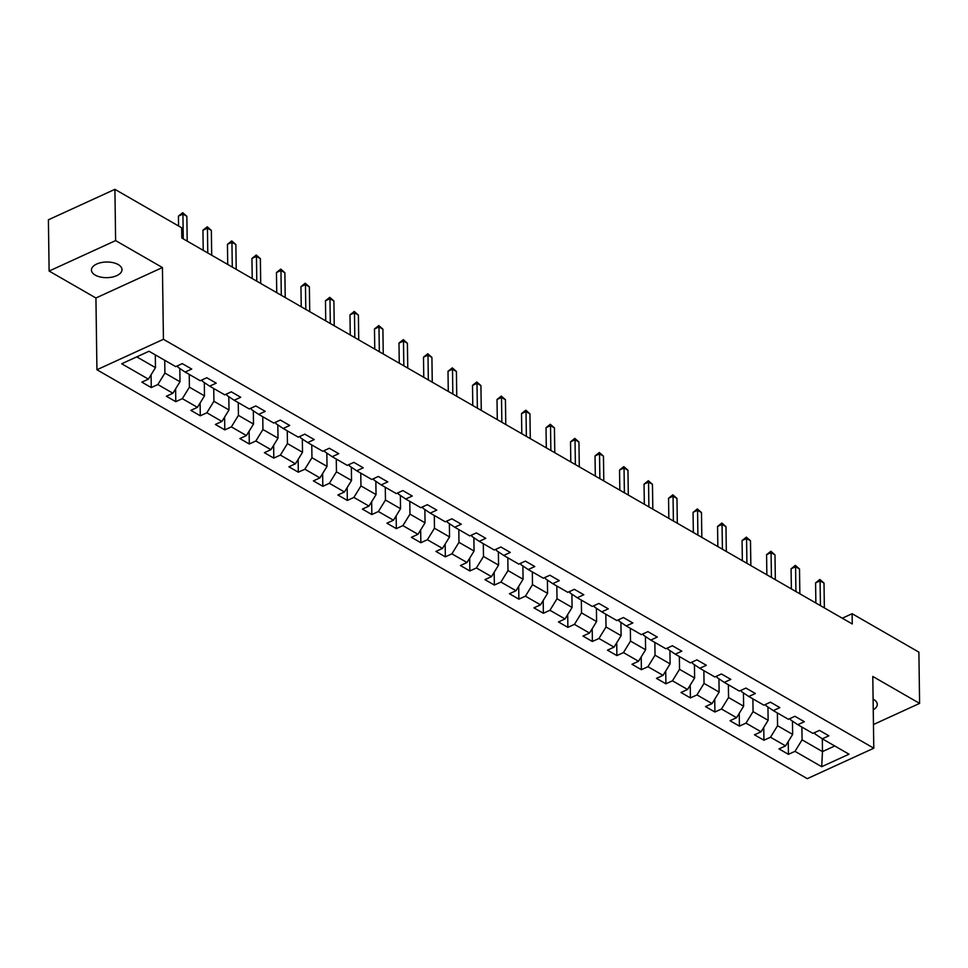 <?xml version="1.0" encoding="UTF-8"?>
<svg xmlns="http://www.w3.org/2000/svg" width="968" height="968" viewBox="0 0 968 968"><rect width="100%" height="100%" fill="white"/><g stroke="black" fill="none" stroke-linecap="round" stroke-linejoin="round"><path stroke-width="1.45" d="M873.257 709.786A15.282 7.829 179.2 0 0 877.274 704.389A15.282 7.829 179.2 0 0 873.499 699.344A15.282 7.829 179.2 0 0 873.1 699.114M118.217 264.567A15.282 7.829 179.2 0 0 101.289 262.582A15.282 7.829 179.2 0 0 91.44 270.048A15.282 7.829 179.2 0 0 95.215 275.106A15.282 7.829 179.2 0 0 112.131 277.102A15.282 7.829 179.2 0 0 121.992 269.624A15.282 7.829 179.2 0 0 118.217 264.567M96.933 369.752L807.288 778.659L873.789 748.203L163.423 339.296L96.933 369.752L95.929 297.999L162.43 267.543L115.615 240.596L49.114 271.052L95.929 297.999M49.114 271.052L48.4 219.797L114.902 189.341L115.615 240.596M814.983 732.437L815.008 733.913L822.316 738.826L828.874 735.813L819.448 730.392L812.89 733.393L797.801 724.717L804.36 721.717L794.934 716.284L788.375 719.284L773.299 710.609L779.857 707.608L770.431 702.175L763.873 705.188L748.796 696.5L755.355 693.499L745.929 688.079L739.37 691.079L724.282 682.392L730.84 679.391L721.426 673.97L714.856 676.971L699.779 668.295L706.337 665.282L696.912 659.861L690.353 662.862L675.277 654.186L681.835 651.174L672.409 645.753L665.851 648.754L650.762 640.078L657.332 637.077L647.907 631.644L641.336 634.645L626.26 625.969L632.818 622.969L623.392 617.536L616.834 620.548L601.757 611.861L608.315 608.86L598.889 603.439L592.331 606.44L577.255 597.752L583.813 594.751L574.387 589.331L567.829 592.331L552.74 583.656L559.298 580.643L549.872 575.222L543.314 578.223L528.238 569.547L534.796 566.534L525.37 561.113L518.812 564.114L503.735 555.438L510.293 552.438L500.867 547.005L494.309 550.018L479.221 541.33L485.791 538.329L476.365 532.896L469.795 535.909L454.718 527.221L461.276 524.22L451.85 518.8L445.292 521.8L430.216 513.113L436.774 510.112L427.348 504.691L420.79 507.692L405.713 499.016L412.271 496.003L402.845 490.582L396.287 493.583L381.198 484.907L387.757 481.907L378.331 476.474L371.772 479.475L356.696 470.799L363.254 467.798L353.828 462.365L347.27 465.378L332.193 456.69L338.752 453.689L329.326 448.257L322.767 451.269L307.679 442.582L314.237 439.581L304.811 434.16L298.253 437.161L283.176 428.485L289.734 425.472L280.309 420.051L273.75 423.052L258.674 414.377L265.232 411.364L255.806 405.943L249.248 408.944L234.159 400.268L240.729 397.267L231.304 391.834L224.733 394.835L209.657 386.159L216.215 383.159L206.789 377.726L200.231 380.739L185.154 372.051L191.712 369.05L182.286 363.629L175.728 366.63L149.024 351.251L121.702 363.762L148.406 379.141L141.848 382.142L151.274 387.563L151.093 374.773M801.891 727.065L802.073 739.842L822.485 751.591L822.316 738.826L849.021 754.193L821.699 766.704L794.994 751.337L788.436 754.338L788.255 741.536M151.274 387.563L157.832 384.562L172.921 393.25L166.351 396.251L175.777 401.672L182.335 398.671L197.424 407.346L190.865 410.359L200.291 415.78L206.849 412.779L221.926 421.455L215.368 424.456L224.794 429.889L231.352 426.888L246.429 435.564L239.87 438.564L249.296 443.997L255.854 440.984L270.943 449.672L264.385 452.673L273.811 458.106L280.369 455.093L295.446 463.781L288.887 466.782L298.313 472.202L304.872 469.202L319.948 477.889L313.39 480.89L322.816 486.311L329.374 483.31L344.463 491.986L337.892 494.999L347.318 500.42L353.889 497.419L368.965 506.095L362.407 509.095L371.833 514.528L378.391 511.527L393.468 520.203L386.91 523.204L396.336 528.637L402.894 525.624L417.97 534.312L411.412 537.313L420.838 542.733L427.396 539.733L442.485 548.42L435.927 551.421L445.353 556.842L451.911 553.841L466.987 562.517L460.429 565.53L469.855 570.951L476.413 567.95L491.49 576.625L484.932 579.638L494.358 585.059L500.916 582.058L516.005 590.734L509.446 593.735L518.86 599.168L525.43 596.167L540.507 604.843L533.949 607.844L543.375 613.276L549.933 610.264L565.01 618.951L558.451 621.952L567.877 627.373L574.435 624.372L589.524 633.06L582.954 636.061L592.38 641.481L598.95 638.481L614.027 647.156L607.468 650.169L616.894 655.59L623.452 652.589L638.529 661.265L631.971 664.278L641.397 669.699L647.955 666.698L663.032 675.374L656.473 678.374L665.899 683.807L672.457 680.794L687.546 689.482L680.988 692.483L690.414 697.916L696.972 694.903L712.049 703.591L705.49 706.592L714.916 712.012L721.475 709.012L736.551 717.699L729.993 720.7L739.419 726.121L745.977 723.12L761.066 731.796L754.495 734.809L763.921 740.23L770.492 737.229L785.568 745.904L779.01 748.905L788.436 754.338M114.902 189.341L181.657 227.77L181.802 238.019L852.264 623.961L852.118 613.712L842.281 618.213M797.801 724.717L790.505 719.805L790.481 718.329M792.453 721.124L792.647 734.409L777.558 725.734L777.377 712.956M785.568 745.904L792.647 734.409M770.492 737.229L777.558 725.734M773.299 710.609L765.99 705.696L765.978 704.22M767.951 707.015L768.132 720.313L753.056 711.625L752.874 698.86M761.066 731.796L768.132 720.313M745.977 723.12L753.056 711.625M748.796 696.5L741.488 691.6L741.464 690.111M743.448 692.906L743.63 706.204L728.553 697.517L728.372 684.751M736.551 717.699L743.63 706.204M721.475 709.012L728.553 697.517M724.282 682.392L716.985 677.491L716.961 676.003M718.934 678.798L719.127 692.096L704.038 683.408L703.869 670.642M712.049 703.591L719.127 692.096M696.972 694.903L704.038 683.408M699.779 668.295L692.471 663.382L692.459 661.906M694.431 664.689L694.613 677.987L679.536 669.311L679.355 656.534M687.546 689.482L694.613 677.987M672.457 680.794L679.536 669.311M675.277 654.186L667.968 649.274L667.944 647.798M669.929 650.593L670.11 663.879L655.034 655.203L654.852 642.425M663.032 675.374L670.11 663.879M647.955 666.698L655.034 655.203M650.762 640.078L643.466 635.165L643.442 633.689M645.414 636.484L645.608 649.77L630.519 641.094L630.35 628.317M638.529 661.265L645.608 649.77M623.452 652.589L630.519 641.094M626.26 625.969L618.963 621.057L618.939 619.58M620.911 622.376L621.105 635.673L606.016 626.986L605.835 614.22M614.027 647.156L621.105 635.673M598.95 638.481L606.016 626.986M601.757 611.861L594.449 606.96L594.437 605.472M596.409 608.267L596.591 621.565L581.514 612.877L581.332 600.112M589.524 633.06L596.591 621.565M574.435 624.372L581.514 612.877M577.255 597.752L569.946 592.852L569.922 591.363M571.906 594.158L572.088 607.456L557.011 598.769L556.83 586.003M565.01 618.951L572.088 607.456M549.933 610.264L557.011 598.769M552.74 583.656L545.444 578.743L545.42 577.267M547.392 580.062L547.586 593.348L532.497 584.672L532.327 571.894M540.507 604.843L547.586 593.348M525.43 596.167L532.497 584.672M528.238 569.547L520.929 564.634L520.917 563.158M522.889 565.953L523.071 579.239L507.994 570.563L507.813 557.786M516.005 590.734L523.071 579.239M500.916 582.058L507.994 570.563M503.735 555.438L496.427 550.526L496.402 549.05M498.387 551.845L498.568 565.13L483.492 556.455L483.31 543.677M491.49 576.625L498.568 565.13M476.413 567.95L483.492 556.455M479.221 541.33L471.924 536.417L471.9 534.941M473.872 537.736L474.066 551.034L458.977 542.346L458.808 529.581M466.987 562.517L474.066 551.034M451.911 553.841L458.977 542.346M454.718 527.221L447.422 522.321L447.397 520.832M449.37 523.627L449.551 536.925L434.475 528.238L434.293 515.472M442.485 548.42L449.551 536.925M427.396 539.733L434.475 528.238M430.216 513.113L422.907 508.212L422.895 506.736M424.867 509.519L425.049 522.817L409.972 514.141L409.791 501.363M417.97 534.312L425.049 522.817M402.894 525.624L409.972 514.141M405.713 499.016L398.405 494.103L398.38 492.627M400.365 495.422L400.546 508.708L385.47 500.032L385.288 487.255M393.468 520.203L400.546 508.708M378.391 511.527L385.47 500.032M381.198 484.907L373.902 479.995L373.878 478.519M375.85 481.314L376.044 494.6L360.955 485.924L360.774 473.146M368.965 506.095L376.044 494.6M353.889 497.419L360.955 485.924M356.696 470.799L349.387 465.886L349.375 464.41M351.348 467.205L351.529 480.491L336.453 471.815L336.271 459.038M344.463 491.986L351.529 480.491M329.374 483.31L336.453 471.815M332.193 456.69L324.885 451.778L324.861 450.301M326.845 453.097L327.027 466.394L311.95 457.707L311.769 444.941M319.948 477.889L327.027 466.394M304.872 469.202L311.95 457.707M307.679 442.582L300.382 437.681L300.358 436.193M302.331 438.988L302.524 452.286L287.435 443.598L287.266 430.833M295.446 463.781L302.524 452.286M280.369 455.093L287.435 443.598M283.176 428.485L275.868 423.573L275.856 422.096M277.828 424.879L278.01 438.177L262.933 429.502L262.752 416.724M270.943 449.672L278.01 438.177M255.854 440.984L262.933 429.502M258.674 414.377L251.365 409.464L251.341 407.988M253.326 410.783L253.507 424.069L238.43 415.393L238.249 402.615M246.429 435.564L253.507 424.069M231.352 426.888L238.43 415.393M234.159 400.268L226.863 395.355L226.839 393.879M228.811 396.674L229.005 409.96L213.916 401.284L213.746 388.507M221.926 421.455L229.005 409.96M206.849 412.779L213.916 401.284M209.657 386.159L202.36 381.247L202.336 379.771M204.308 382.566L204.49 395.864L189.413 387.176L189.232 374.41M197.424 407.346L204.49 395.864M182.335 398.671L189.413 387.176M185.154 372.051L177.846 367.15L177.834 365.662M179.806 368.457L179.987 381.755L164.911 373.067L164.729 360.302M172.921 393.25L179.987 381.755M157.832 384.562L164.911 373.067M155.303 354.869L155.485 367.646L136.766 356.865M148.406 379.141L155.485 367.646M873.463 724.524L919.6 703.397L918.886 652.142L852.118 613.712M919.6 703.397L872.785 676.45L873.789 748.203M162.43 267.543L163.423 339.296M821.699 766.704L822.485 751.591L834.743 745.977M794.994 751.337L802.073 739.842M175.777 401.672L175.607 388.882M200.291 415.78L200.11 402.99M224.794 429.889L224.612 417.087M249.296 443.997L249.115 431.196M273.811 458.106L273.629 445.304M298.313 472.202L298.132 459.413M322.816 486.311L322.634 473.521M347.318 500.42L347.149 487.63M371.833 514.528L371.651 501.726M396.336 528.637L396.154 515.835M420.838 542.733L420.669 529.944M445.353 556.842L445.171 544.052M469.855 570.951L469.674 558.161M494.358 585.059L494.176 572.269M518.86 599.168L518.691 586.366M543.375 613.276L543.193 600.475M567.877 627.373L567.696 614.583M592.38 641.481L592.21 628.692M616.894 655.59L616.713 642.8M641.397 669.699L641.215 656.897M665.899 683.807L665.73 671.005M690.414 697.916L690.232 685.114M714.916 712.012L714.735 699.223M739.419 726.121L739.237 713.331M763.921 740.23L763.752 727.44M183.267 238.866L182.928 214.061L186.848 216.324L187.199 241.129M178.572 225.992L178.427 216.118L182.928 214.061L182.722 212.694L186.848 216.324M178.427 216.118L182.722 212.694M207.781 252.975L207.43 228.17L211.363 230.432L211.702 255.237M203.219 250.349L202.941 230.227L207.43 228.17L207.225 226.802L211.363 230.432M202.941 230.227L207.225 226.802M232.284 267.083L231.933 242.278L235.865 244.541L236.216 269.346M227.722 264.458L227.444 244.335L231.933 242.278L231.727 240.911L235.865 244.541M227.444 244.335L231.727 240.911M256.786 281.192L256.447 256.387L260.368 258.65L260.719 283.442M252.237 278.566L251.946 258.444L256.447 256.387L256.242 255.02L260.368 258.65M251.946 258.444L256.242 255.02M281.301 295.288L280.95 270.495L284.882 272.746L285.221 297.551M276.739 292.675L276.461 272.553L280.95 270.495L280.744 269.116L284.882 272.746M276.461 272.553L280.744 269.116M305.803 309.397L305.452 284.592L309.385 286.855L309.724 311.66M301.242 306.771L300.963 286.649L305.452 284.592L305.247 283.225L309.385 286.855M300.963 286.649L305.247 283.225M330.306 323.506L329.967 298.701L333.887 300.963L334.238 325.768M325.744 320.88L325.466 300.758L329.967 298.701L329.749 297.333L333.887 300.963M325.466 300.758L329.749 297.333M354.808 337.614L354.469 312.809L358.39 315.072L358.741 339.877M350.259 334.989L349.98 314.866L354.469 312.809L354.264 311.442L358.39 315.072M349.98 314.866L354.264 311.442M379.323 351.723L378.972 326.918L382.904 329.18L383.243 353.986M374.761 349.097L374.483 328.975L378.972 326.918L378.766 325.55L382.904 329.18M374.483 328.975L378.766 325.55M403.825 365.831L403.474 341.026L407.407 343.277L407.758 368.082M399.264 363.206L398.985 343.083L403.474 341.026L403.269 339.647L407.407 343.277M398.985 343.083L403.269 339.647M428.328 379.928L427.989 355.123L431.909 357.386L432.26 382.191M423.778 377.314L423.488 357.192L427.989 355.123L427.783 353.756L431.909 357.386M423.488 357.192L427.783 353.756M452.842 394.036L452.492 369.231L456.424 371.494L456.763 396.299M448.281 391.411L448.002 371.288L452.492 369.231L452.286 367.864L456.424 371.494M448.002 371.288L452.286 367.864M477.345 408.145L476.994 383.34L480.927 385.603L481.277 410.408M472.783 405.519L472.505 385.397L476.994 383.34L476.788 381.973L480.927 385.603M472.505 385.397L476.788 381.973M501.847 422.254L501.509 397.449L505.429 399.711L505.78 424.516M497.298 419.628L497.007 399.506L501.509 397.449L501.303 396.081L505.429 399.711M497.007 399.506L501.303 396.081M526.362 436.362L526.011 411.557L529.932 413.82L530.283 438.613M521.8 433.737L521.522 413.614L526.011 411.557L525.806 410.19L529.932 413.82M521.522 413.614L525.806 410.19M550.865 450.459L550.514 425.666L554.446 427.916L554.785 452.721M546.303 447.845L546.025 427.723L550.514 425.666L550.308 424.286L554.446 427.916M546.025 427.723L550.308 424.286M575.367 464.567L575.028 439.762L578.949 442.025L579.3 466.83M570.805 461.942L570.527 441.819L575.028 439.762L574.811 438.395L578.949 442.025M570.527 441.819L574.811 438.395M599.87 478.676L599.531 453.871L603.451 456.134L603.802 480.939M595.32 476.05L595.03 455.928L599.531 453.871L599.325 452.504L603.451 456.134M595.03 455.928L599.325 452.504M624.384 492.785L624.033 467.98L627.966 470.242L628.305 495.047M619.822 490.159L619.544 470.037L624.033 467.98L623.828 466.612L627.966 470.242M619.544 470.037L623.828 466.612M648.887 506.893L648.536 482.088L652.468 484.351L652.819 509.156M644.325 504.267L644.047 484.145L648.536 482.088L648.33 480.721L652.468 484.351M644.047 484.145L648.33 480.721M673.389 521.002L673.05 496.197L676.971 498.459L677.322 523.252M668.84 518.376L668.549 498.254L673.05 496.197L672.845 494.829L676.971 498.459M668.549 498.254L672.845 494.829M697.904 535.098L697.553 510.305L701.485 512.556L701.824 537.361M693.342 532.485L693.064 512.362L697.553 510.305L697.347 508.926L701.485 512.556M693.064 512.362L697.347 508.926M722.406 549.207L722.055 524.402L725.988 526.665L726.327 551.47M717.845 546.581L717.566 526.459L722.055 524.402L721.85 523.035L725.988 526.665M717.566 526.459L721.85 523.035M746.909 563.316L746.57 538.51L750.49 540.773L750.841 565.578M742.347 560.69L742.069 540.567L746.57 538.51L746.352 537.143L750.49 540.773M742.069 540.567L746.352 537.143M771.423 577.424L771.072 552.619L774.993 554.882L775.344 579.687M766.862 574.798L766.583 554.676L771.072 552.619L770.867 551.252L774.993 554.882M766.583 554.676L770.867 551.252M795.926 591.533L795.575 566.728L799.507 568.99L799.846 593.795M791.364 588.907L791.086 568.785L795.575 566.728L795.369 565.36L799.507 568.99M791.086 568.785L795.369 565.36M820.428 605.641L820.077 580.836L824.01 583.099L824.361 607.892M815.867 603.016L815.588 582.893L820.077 580.836L819.872 579.457L824.01 583.099M815.588 582.893L819.872 579.457"/></g></svg>
